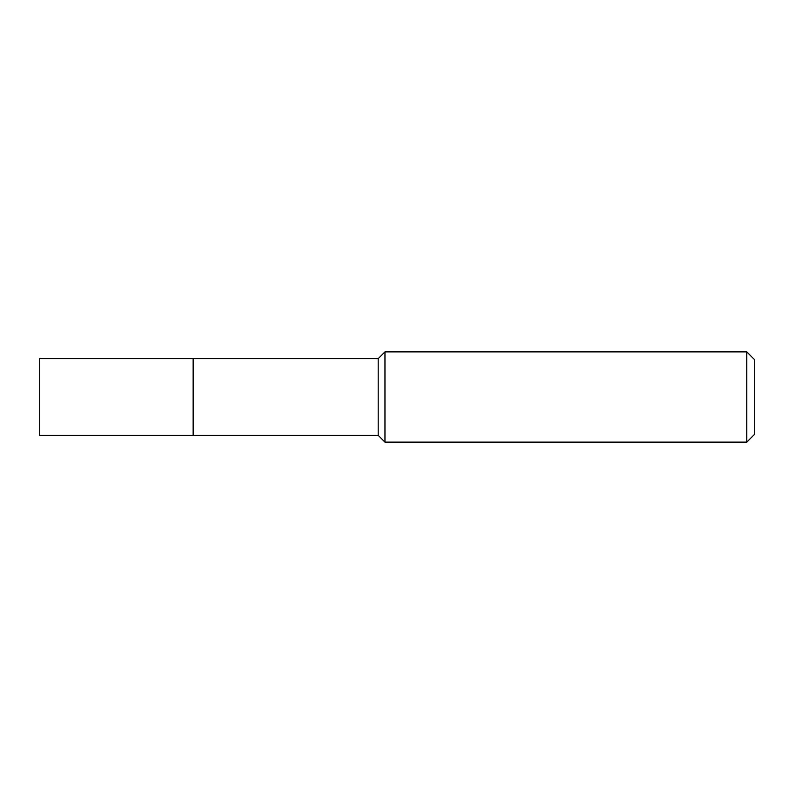 <?xml version="1.0" encoding="UTF-8"?>
<svg xmlns="http://www.w3.org/2000/svg" width="794" height="794" viewBox="0 0 794 794"><rect width="100%" height="100%" fill="white"/><g stroke="black" fill="none" stroke-linecap="round" stroke-linejoin="round"><path stroke-width="1.19" d="M193.15 358.64L39.7 358.64L39.7 435.36L193.15 435.36L193.15 358.64L193.15 435.36L378.192 435.36L378.192 358.64L193.15 358.64M378.192 358.64L384.961 351.871L384.961 442.129L378.192 435.36M384.961 442.129L746.777 442.129L746.777 351.871L384.961 351.871M746.777 351.871L754.3 359.394L754.3 434.606L746.777 442.129"/></g></svg>
